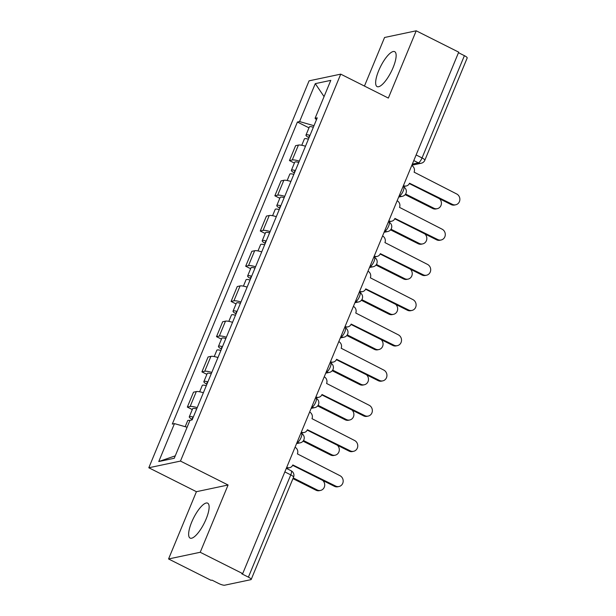 <?xml version="1.0" encoding="UTF-8"?>
<svg xmlns="http://www.w3.org/2000/svg" width="616" height="616" viewBox="0 0 616 616"><rect width="100%" height="100%" fill="white"/><g stroke="black" fill="none" stroke-linecap="round" stroke-linejoin="round"><path stroke-width="0.92" d="M206.083 519.103A19.558 5.914 -63.3 0 0 207.661 503.157A19.558 5.914 -63.3 0 0 191.684 522.152A19.558 5.914 -63.3 0 0 190.105 538.099A19.558 5.914 -63.3 0 0 206.083 519.103M393.093 67.614A19.558 5.914 -63.3 0 0 394.671 51.659A19.558 5.914 -63.3 0 0 378.694 70.655A19.558 5.914 -63.3 0 0 377.115 86.61A19.558 5.914 -63.3 0 0 393.093 67.614M168.561 558.966L200.215 552.275L242.704 573.627L458.704 52.152L416.216 30.8L388.35 98.075L340.733 74.143L309.078 80.835L148.81 467.767L196.427 491.691L168.561 558.966L211.049 580.311L211.973 580.118L218.595 583.444A5.013 1.124 -157.5 0 0 224.709 585.2L250.828 579.679A5.013 1.124 -157.5 0 0 251.189 579.456A5.013 1.124 -157.5 0 0 248.402 577.146L290.76 474.882A5.013 1.517 -63.3 0 0 291.168 470.793L286.309 468.353M416.216 30.8L384.561 37.491L364.441 86.063M200.215 552.275L228.082 485L180.465 461.076L340.733 74.143M242.704 573.627L241.78 573.819L248.402 577.146M458.481 52.699L464.402 55.671A5.013 1.124 22.5 0 1 467.19 57.981L424.832 160.245A5.013 1.124 -157.5 0 0 422.045 157.935L464.402 55.671M305.482 146.246A11.535 2.58 -157.5 0 0 298.429 145.076L295.611 145.669L289.443 160.568L292.254 159.975A11.535 2.58 22.5 0 1 299.307 161.146M294.394 163.063L289.443 160.568M290.891 181.466A11.535 2.58 -157.5 0 0 283.837 180.296L281.027 180.888L274.851 195.788L277.67 195.195A11.535 2.58 22.5 0 1 284.723 196.358M279.803 198.275L274.851 195.788M276.307 216.678A11.535 2.58 -157.5 0 0 269.254 215.508L266.435 216.108L260.268 231.008L263.078 230.407A11.535 2.58 22.5 0 1 270.131 231.578M265.219 233.495L260.268 231.008M261.723 251.898A11.535 2.58 -157.5 0 0 254.662 250.727L251.852 251.32L245.676 266.22L248.494 265.627A11.535 2.58 22.5 0 1 255.548 266.797M250.627 268.707L245.676 266.22M247.131 287.11A11.535 2.58 -157.5 0 0 240.078 285.94L237.26 286.54L231.092 301.44L233.903 300.839A11.535 2.58 22.5 0 1 240.964 302.009M236.044 303.927L231.092 301.44M232.548 322.33A11.535 2.58 -157.5 0 0 225.495 321.159L222.676 321.752L216.501 336.652L219.319 336.059A11.535 2.58 22.5 0 1 226.372 337.229M221.46 339.139L216.501 336.652M217.956 357.542A11.535 2.58 -157.5 0 0 210.903 356.379L208.093 356.972L201.917 371.872L204.735 371.271A11.535 2.58 22.5 0 1 211.789 372.441M206.868 374.359L201.917 371.872M203.372 392.762A11.535 2.58 -157.5 0 0 196.319 391.591L193.501 392.184L187.333 407.084L190.144 406.491A11.535 2.58 22.5 0 1 197.197 407.661M192.284 409.571L187.333 407.084M313.991 125.71L299.576 121.568L315.284 83.645L330.792 80.365L315.076 118.295L316.462 119.735M175.267 455.84L158.759 461.546L174.259 458.265L189.967 420.343L192.138 419.881L317.248 117.833L315.076 118.295M158.759 461.546L174.467 423.615L187.11 427.25M299.576 121.568L297.405 122.03L172.295 424.077L174.467 423.615M148.81 467.767L180.465 461.076M196.427 491.691L228.082 485M308.978 127.843L297.405 122.03M315.284 83.645L324.062 96.604M403.426 185.609A5.013 4.643 78.1 0 0 409.517 183.221L452.367 204.335A5.767 5.344 78.1 0 0 455.709 204.789A5.767 5.344 78.1 0 0 459.852 199.861A5.767 5.344 78.1 0 0 456.664 193.955L414.098 172.157A5.013 4.643 78.1 0 0 411.75 165.519M455.709 204.789L454.508 205.043A5.767 5.344 -101.9 0 1 451.166 204.589L409.355 183.583M406.283 185.978L405.089 186.232A5.013 4.643 -101.9 0 1 403.18 186.209M309.648 136.19A3.011 0.67 -157.5 0 0 308.986 136.336A3.011 0.67 -157.5 0 0 309.348 136.906M309.994 135.351A6.268 1.401 -157.5 0 0 305.975 135.089A6.268 1.401 -157.5 0 0 309.001 137.738M313.359 127.227A6.268 1.401 -157.5 0 0 309.348 126.958L305.975 135.089M405.613 194.025L433.91 208.239A5.767 5.344 78.1 0 0 437.252 208.685A5.767 5.344 78.1 0 0 441.279 204.527A5.767 5.344 78.1 0 0 439.439 198.699M308.4 139.193A6.268 1.401 -157.5 0 0 304.389 138.923L301.763 145.268M437.252 208.685L436.051 208.94A5.767 5.344 -101.9 0 1 432.709 208.493L405.159 194.648M388.835 220.828A5.013 4.643 78.1 0 0 394.933 218.434L437.776 239.555A5.767 5.344 78.1 0 0 441.118 240.001A5.767 5.344 78.1 0 0 445.268 235.081A5.767 5.344 78.1 0 0 442.08 229.167L399.515 207.376A5.013 4.643 78.1 0 0 397.158 200.739M441.118 240.001L439.924 240.255A5.767 5.344 -101.9 0 1 436.575 239.809L394.764 218.795M391.699 221.198L390.498 221.452A5.013 4.643 -101.9 0 1 388.588 221.421M374.251 256.04A5.013 4.643 78.1 0 0 380.349 253.653L423.192 274.767A5.767 5.344 78.1 0 0 426.534 275.221A5.767 5.344 78.1 0 0 430.676 270.293A5.767 5.344 78.1 0 0 427.489 264.387L384.931 242.589A5.013 4.643 78.1 0 0 382.575 235.951M426.534 275.221L425.333 275.475A5.767 5.344 -101.9 0 1 421.991 275.021L380.18 254.015M377.115 256.41L375.914 256.664A5.013 4.643 -101.9 0 1 374.004 256.641M295.056 171.402A3.011 0.67 -157.5 0 0 294.402 171.548A3.011 0.67 -157.5 0 0 294.764 172.118M295.403 170.57A6.268 1.401 -157.5 0 0 291.391 170.301A6.268 1.401 -157.5 0 0 294.417 172.957M298.768 162.447A6.268 1.401 -157.5 0 0 294.756 162.177L291.391 170.301M391.029 229.237L419.319 243.459A5.767 5.344 78.1 0 0 422.661 243.905A5.767 5.344 78.1 0 0 426.695 239.74A5.767 5.344 78.1 0 0 424.855 233.918M293.817 174.405A6.268 1.401 -157.5 0 0 289.797 174.143L287.171 180.488M422.661 243.905L421.467 244.159A5.767 5.344 -101.9 0 1 418.125 243.705L390.567 229.868M280.473 206.622A3.011 0.67 -157.5 0 0 279.818 206.768A3.011 0.67 -157.5 0 0 280.172 207.338M280.819 205.79A6.268 1.401 -157.5 0 0 276.8 205.521A6.268 1.401 -157.5 0 0 279.833 208.17M284.184 197.659A6.268 1.401 -157.5 0 0 280.172 197.397L276.8 205.521M376.438 264.457L404.735 278.671A5.767 5.344 78.1 0 0 408.077 279.117A5.767 5.344 78.1 0 0 412.104 274.959A5.767 5.344 78.1 0 0 410.271 269.13M279.225 209.625A6.268 1.401 -157.5 0 0 275.213 209.355L272.588 215.7M408.077 279.117L406.876 279.371A5.767 5.344 -101.9 0 1 403.534 278.925L375.983 265.08M359.667 291.26A5.013 4.643 78.1 0 0 365.758 288.865L408.601 309.987A5.767 5.344 78.1 0 0 411.95 310.433A5.767 5.344 78.1 0 0 416.093 305.513A5.767 5.344 78.1 0 0 412.905 299.599L370.339 277.808A5.013 4.643 78.1 0 0 367.983 271.171M411.95 310.433L410.749 310.687A5.767 5.344 -101.9 0 1 407.407 310.241L365.588 289.227M362.524 291.63L361.322 291.884A5.013 4.643 -101.9 0 1 359.421 291.853M345.075 326.48A5.013 4.643 78.1 0 0 351.174 324.085L394.017 345.206A5.767 5.344 78.1 0 0 397.358 345.653A5.767 5.344 78.1 0 0 401.501 340.725A5.767 5.344 78.1 0 0 398.321 334.819L355.755 313.02A5.013 4.643 78.1 0 0 353.399 306.383M397.358 345.653L396.157 345.907A5.767 5.344 -101.9 0 1 392.815 345.46L351.005 324.447M347.94 326.842L346.739 327.096A5.013 4.643 -101.9 0 1 344.829 327.073M330.492 361.692A5.013 4.643 78.1 0 0 336.582 359.297L379.433 380.418A5.767 5.344 78.1 0 0 382.775 380.873A5.767 5.344 78.1 0 0 386.917 375.945A5.767 5.344 78.1 0 0 383.73 370.039L341.164 348.24A5.013 4.643 78.1 0 0 338.815 341.603M382.775 380.873L381.574 381.119A5.767 5.344 -101.9 0 1 378.232 380.673L336.413 359.667M333.348 362.062L332.147 362.316A5.013 4.643 -101.9 0 1 330.245 362.285M265.889 241.834A3.011 0.67 -157.5 0 0 265.226 241.988A3.011 0.67 -157.5 0 0 265.588 242.558M266.228 241.002A6.268 1.401 -157.5 0 0 262.216 240.74A6.268 1.401 -157.5 0 0 265.242 243.389M269.6 232.879A6.268 1.401 -157.5 0 0 265.581 232.609L262.216 240.74M361.854 299.669L390.144 313.89A5.767 5.344 78.1 0 0 393.493 314.337A5.767 5.344 78.1 0 0 397.52 310.171A5.767 5.344 78.1 0 0 395.68 304.35M264.641 244.845A6.268 1.401 -157.5 0 0 260.63 244.575L257.996 250.92M393.493 314.337L392.292 314.591A5.767 5.344 -101.9 0 1 388.95 314.145L361.392 300.3M251.297 277.054A3.011 0.67 -157.5 0 0 250.643 277.2A3.011 0.67 -157.5 0 0 251.005 277.77M251.644 276.222A6.268 1.401 -157.5 0 0 247.632 275.953A6.268 1.401 -157.5 0 0 250.658 278.601M255.009 268.091A6.268 1.401 -157.5 0 0 250.997 267.829L247.632 275.953M347.262 334.888L375.56 349.103A5.767 5.344 78.1 0 0 378.902 349.557A5.767 5.344 78.1 0 0 382.929 345.391A5.767 5.344 78.1 0 0 381.096 339.57M250.058 280.057A6.268 1.401 -157.5 0 0 246.038 279.787L243.412 286.132M378.902 349.557L377.7 349.811A5.767 5.344 -101.9 0 1 374.359 349.357L346.808 335.512M236.713 312.266A3.011 0.67 -157.5 0 0 236.051 312.42A3.011 0.67 -157.5 0 0 236.413 312.99M237.06 311.434A6.268 1.401 -157.5 0 0 233.04 311.172A6.268 1.401 -157.5 0 0 236.067 313.821M240.425 303.311A6.268 1.401 -157.5 0 0 236.405 303.041L233.04 311.172M332.679 370.101L360.976 384.322A5.767 5.344 78.1 0 0 364.318 384.769A5.767 5.344 78.1 0 0 368.345 380.611A5.767 5.344 78.1 0 0 366.505 374.782M235.466 315.276A6.268 1.401 -157.5 0 0 231.454 315.007L228.829 321.352M364.318 384.769L363.117 385.023A5.767 5.344 -101.9 0 1 359.775 384.577L332.224 370.732M315.9 396.912A5.013 4.643 78.1 0 0 321.999 394.517L364.841 415.638A5.767 5.344 78.1 0 0 368.183 416.085A5.767 5.344 78.1 0 0 372.334 411.165A5.767 5.344 78.1 0 0 369.146 405.251L326.58 383.452A5.013 4.643 78.1 0 0 324.224 376.815M368.183 416.085L366.982 416.339A5.767 5.344 -101.9 0 1 363.64 415.892L321.829 394.879M318.765 397.274L317.563 397.528A5.013 4.643 -101.9 0 1 315.654 397.505M222.122 347.486A3.011 0.67 -157.5 0 0 221.467 347.632A3.011 0.67 -157.5 0 0 221.829 348.202M222.468 346.654A6.268 1.401 -157.5 0 0 218.457 346.385A6.268 1.401 -157.5 0 0 221.483 349.033M225.833 338.523A6.268 1.401 -157.5 0 0 221.822 338.261L218.457 346.385M318.087 405.32L346.385 419.535A5.767 5.344 78.1 0 0 349.726 419.989A5.767 5.344 78.1 0 0 353.761 415.823A5.767 5.344 78.1 0 0 351.921 410.002M220.882 350.489A6.268 1.401 -157.5 0 0 216.863 350.227L214.237 356.564M349.726 419.989L348.533 420.243A5.767 5.344 -101.9 0 1 345.183 419.789L317.633 405.944M301.316 432.124A5.013 4.643 78.1 0 0 307.407 429.737L350.258 450.85A5.767 5.344 78.1 0 0 353.599 451.305A5.767 5.344 78.1 0 0 357.742 446.377A5.767 5.344 78.1 0 0 354.554 440.471L311.989 418.672A5.013 4.643 78.1 0 0 309.64 412.035M353.599 451.305L352.398 451.559A5.767 5.344 -101.9 0 1 349.056 451.105L307.245 430.099M304.173 432.494L302.98 432.748A5.013 4.643 -101.9 0 1 301.07 432.725M207.538 382.705A3.011 0.67 -157.5 0 0 206.876 382.852A3.011 0.67 -157.5 0 0 207.238 383.421M207.885 381.866A6.268 1.401 -157.5 0 0 203.865 381.604A6.268 1.401 -157.5 0 0 206.891 384.253M211.25 373.743A6.268 1.401 -157.5 0 0 207.238 373.473L203.865 381.604M303.503 440.532L331.801 454.754A5.767 5.344 78.1 0 0 335.142 455.201A5.767 5.344 78.1 0 0 339.17 451.043A5.767 5.344 78.1 0 0 337.329 445.214M206.291 385.708A6.268 1.401 -157.5 0 0 202.279 385.439L199.653 391.784M335.142 455.201L333.941 455.455A5.767 5.344 -101.9 0 1 330.6 455.008L303.049 441.164M286.725 467.344A5.013 4.643 78.1 0 0 292.823 464.949L335.666 486.07A5.767 5.344 78.1 0 0 339.008 486.517A5.767 5.344 78.1 0 0 343.158 481.597A5.767 5.344 78.1 0 0 339.97 475.683L297.405 453.892A5.013 4.643 78.1 0 0 295.049 447.255M339.008 486.517L337.814 486.771A5.767 5.344 -101.9 0 1 334.465 486.324L292.654 465.311M289.589 467.713L288.388 467.96A5.013 4.643 -101.9 0 1 286.478 467.937M192.947 417.918A3.011 0.67 -157.5 0 0 192.292 418.064A3.011 0.67 -157.5 0 0 192.654 418.634M193.293 417.086A6.268 1.401 -157.5 0 0 189.281 416.816A6.268 1.401 -157.5 0 0 192.308 419.473M196.658 408.955A6.268 1.401 -157.5 0 0 192.646 408.693L189.281 416.816M293.239 477.924L317.209 489.966A5.767 5.344 78.1 0 0 320.551 490.421A5.767 5.344 78.1 0 0 324.586 486.255A5.767 5.344 78.1 0 0 322.745 480.434M189.913 420.466A6.268 1.401 -157.5 0 0 187.688 420.659L185.193 426.695M320.551 490.421L319.358 490.675A5.767 5.344 -101.9 0 1 316.016 490.221L292.947 478.632M297.02 442.496L297.359 442.427A5.013 1.517 -63.3 0 0 301.078 437.522A5.013 1.517 -63.3 0 0 301.486 433.425L300.901 433.133M311.604 407.284L311.95 407.207A5.013 1.517 -63.3 0 0 315.661 402.302A5.013 1.517 -63.3 0 0 316.07 398.213L315.484 397.921M326.195 372.064L326.534 371.995A5.013 1.517 -63.3 0 0 330.253 367.09A5.013 1.517 -63.3 0 0 330.653 362.993L330.068 362.701M340.779 336.844L341.125 336.775A5.013 1.517 -63.3 0 0 344.837 331.87A5.013 1.517 -63.3 0 0 345.245 327.781L344.66 327.489M355.37 301.632L355.709 301.555A5.013 1.517 -63.3 0 0 359.428 296.65A5.013 1.517 -63.3 0 0 359.829 292.562L359.244 292.269M369.954 266.412L370.293 266.343A5.013 1.517 -63.3 0 0 374.012 261.438A5.013 1.517 -63.3 0 0 374.42 257.349L373.835 257.057M384.546 231.2L384.885 231.123A5.013 1.517 -63.3 0 0 388.596 226.218A5.013 1.517 -63.3 0 0 389.004 222.13L388.419 221.837M399.13 195.98L399.468 195.911A5.013 1.517 -63.3 0 0 403.187 191.006A5.013 1.517 -63.3 0 0 403.596 186.918L403.01 186.617M412.335 164.11L418.326 162.84A5.013 1.517 -63.3 0 0 422.045 157.935L416.123 154.955M413.798 160.56L418.326 162.84A5.013 4.643 -101.9 0 0 421.236 163.232A5.013 5.013 0 0 0 424.832 160.245M297.105 442.296L297.359 442.427A5.013 4.643 78.1 0 0 300.269 442.812A5.013 5.013 0 0 0 301.486 433.425M311.688 407.076L311.95 407.207A5.013 4.643 78.1 0 0 314.853 407.6A5.013 5.013 0 0 0 316.07 398.213M326.28 371.864L326.534 371.995A5.013 4.643 78.1 0 0 329.445 372.38A5.013 5.013 0 0 0 330.653 362.993M340.864 336.644L341.125 336.775A5.013 4.643 78.1 0 0 344.028 337.168A5.013 5.013 0 0 0 345.245 327.781M355.455 301.432L355.709 301.555A5.013 4.643 78.1 0 0 358.62 301.948A5.013 5.013 0 0 0 359.829 292.562M370.039 266.212L370.293 266.343A5.013 4.643 78.1 0 0 373.204 266.736A5.013 5.013 0 0 0 374.42 257.349M384.623 231L384.885 231.123A5.013 4.643 78.1 0 0 387.787 231.516A5.013 5.013 0 0 0 389.004 222.13M399.214 195.78L399.468 195.911A5.013 4.643 78.1 0 0 402.379 196.304A5.013 5.013 0 0 0 403.596 186.918M204.735 371.271L210.903 356.379M219.319 336.059L225.495 321.159M233.903 300.839L240.078 285.94M248.494 265.627L254.662 250.727M263.078 230.407L269.254 215.508M277.67 195.195L283.837 180.296M292.254 159.975L298.429 145.076M190.144 406.491L196.319 391.591M284.838 471.902L290.76 474.882A5.013 1.124 -157.5 0 1 293.547 477.192A5.013 5.013 0 0 0 291.168 470.793M452.367 204.335L451.166 204.589M432.709 208.493L433.91 208.239M437.776 239.555L436.575 239.809M423.192 274.767L421.991 275.021M418.125 243.705L419.319 243.459M403.534 278.925L404.735 278.671M408.601 309.987L407.407 310.241M394.017 345.206L392.815 345.46M379.433 380.418L378.232 380.673M388.95 314.145L390.144 313.89M374.359 349.357L375.56 349.103M359.775 384.577L360.976 384.322M364.841 415.638L363.64 415.892M345.183 419.789L346.385 419.535M350.258 450.85L349.056 451.105M330.6 455.008L331.801 454.754M335.666 486.07L334.465 486.324M316.016 490.221L317.209 489.966M398.675 197.082L402.379 196.304M384.084 232.301L387.787 231.516M369.5 267.513L373.204 266.736M354.908 302.733L358.62 301.948M340.325 337.945L344.028 337.168M325.741 373.165L329.445 372.38M311.149 408.385L314.853 407.6M296.565 443.597L300.269 442.812M293.547 477.192L251.189 579.456M421.236 163.232L411.873 165.211"/></g></svg>
